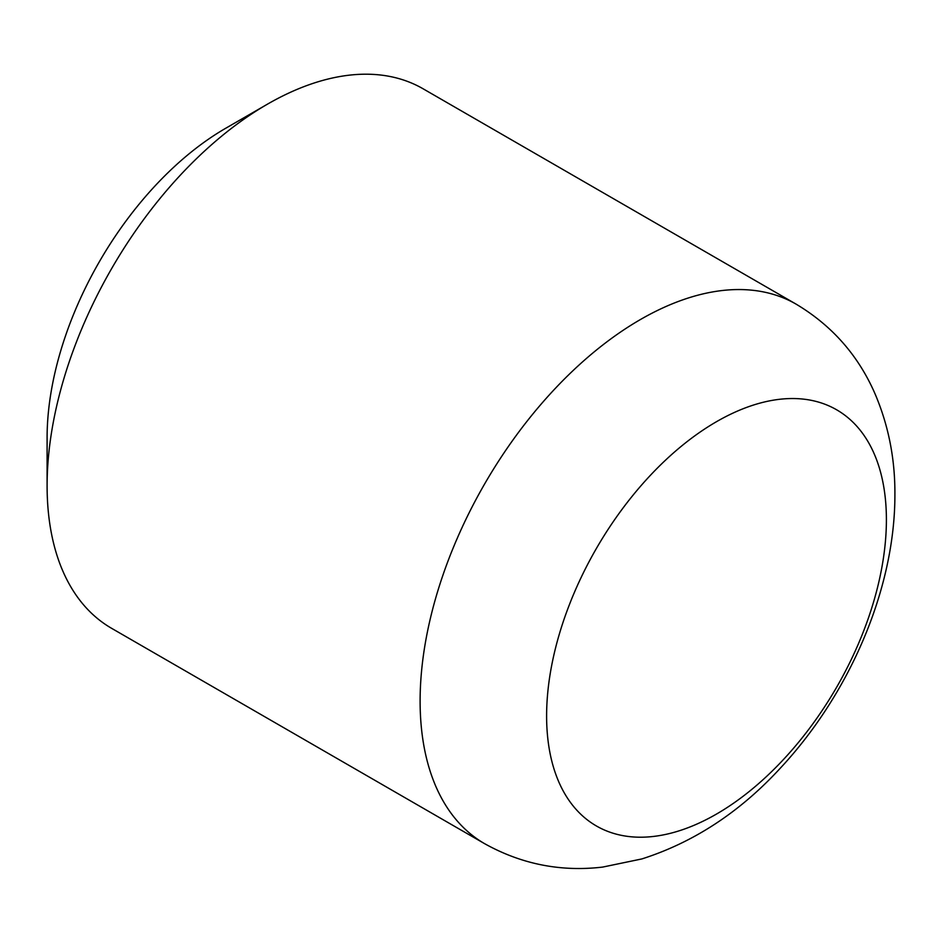 <?xml version="1.0" encoding="UTF-8"?>
<svg xmlns="http://www.w3.org/2000/svg" width="942" height="942" viewBox="0 0 942 942"><rect width="100%" height="100%" fill="white"/><g stroke="black" fill="none" stroke-linecap="round" stroke-linejoin="round"><path stroke-width="1.41" d="M47.1 485.731L47.1 437.724A252.703 145.904 -60 0 1 225.786 128.218L267.363 104.221A311.496 179.84 120 0 0 47.1 485.731A311.496 179.84 120 0 0 111.615 628.326L484.624 843.679C521.491 864.203 560.831 872.009 602.644 867.087L641.843 858.939C693.548 842.431 739.576 812.31 779.929 768.59C849.248 694.466 895.088 589.362 894.9 494.503C895.124 458.695 888.4 424.901 874.741 393.132C858.032 355.146 831.821 325.473 796.12 304.148A311.496 179.84 120 0 0 556.074 387.598A311.496 179.84 120 0 0 420.108 701.083A311.496 179.84 120 0 0 484.624 843.679M796.12 304.148L423.111 88.795A311.496 179.84 120 0 0 267.363 104.221M886.398 519.784A240.269 138.721 120 0 0 716.509 421.686A240.269 138.721 120 0 0 546.607 715.955A240.269 138.721 120 0 0 716.509 814.053A240.269 138.721 120 0 0 886.398 519.784"/></g></svg>

